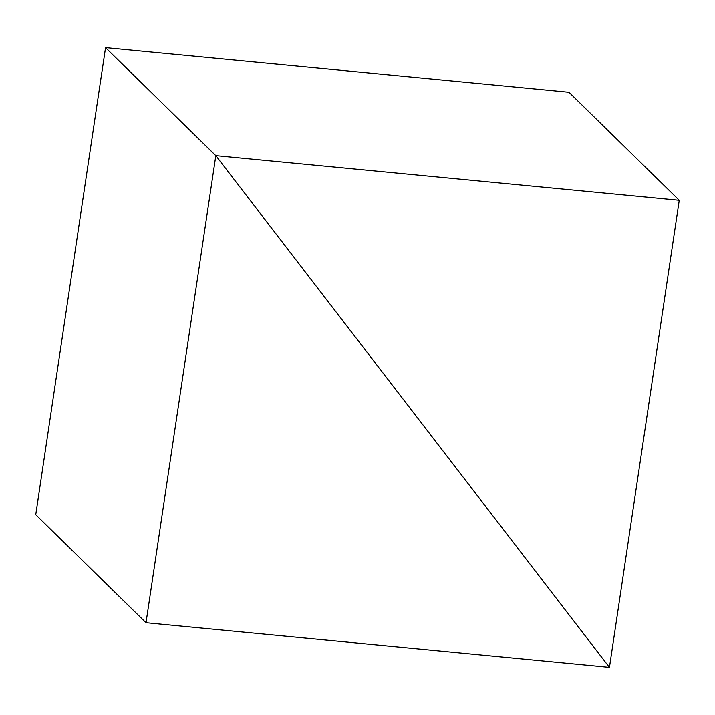 <?xml version="1.0" encoding="UTF-8"?>
<svg xmlns="http://www.w3.org/2000/svg" width="715" height="715" viewBox="0 0 715 715"><rect width="100%" height="100%" fill="white"/><g stroke="black" fill="none" stroke-linecap="round" stroke-linejoin="round"><path stroke-width="1.07" d="M215.814 155.664L105.552 47.637L215.814 155.664L146.012 622.72L609.448 667.363L215.814 155.664L609.448 667.363L146.012 622.72L35.75 514.693L146.012 622.72L215.814 155.664L609.448 667.363L679.25 200.307L568.988 92.28L679.25 200.307L215.814 155.664L105.552 47.637L215.814 155.664L679.25 200.307L609.448 667.363L215.814 155.664M35.75 514.693L105.552 47.637L568.988 92.28L105.552 47.637L35.75 514.693"/></g></svg>
